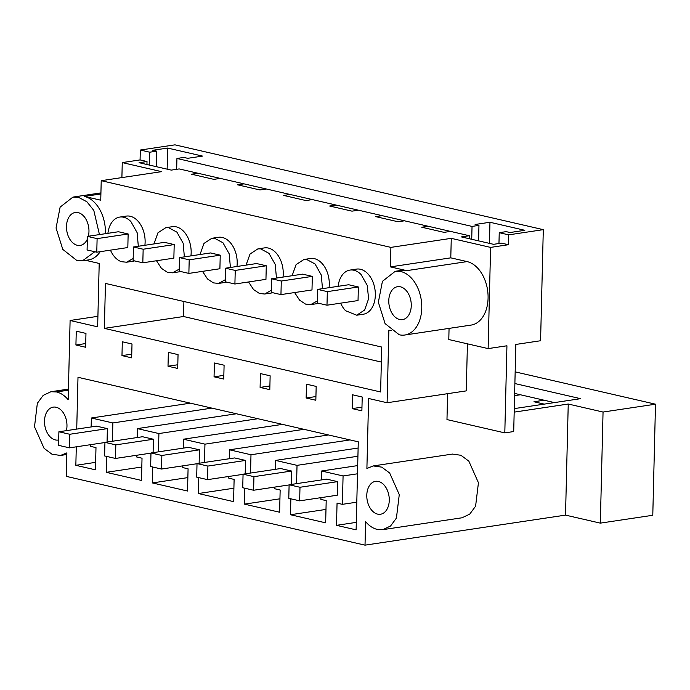 <?xml version="1.0" encoding="UTF-8"?>
<svg xmlns="http://www.w3.org/2000/svg" width="690" height="690" viewBox="0 0 690 690"><rect width="100%" height="100%" fill="white"/><g stroke="black" fill="none" stroke-linecap="round" stroke-linejoin="round"><path stroke-width="1.03" d="M515.171 371.876L655.5 404.193L603.051 412.042L568.241 404.03L514.179 412.128M85.698 260.328L99.205 263.442L97.652 326.827L70.104 320.479L68.172 399.708C64.653 395.56 60.772 392.972 56.511 391.954L50.965 391.722L43.203 395.361L37.346 403.305L34.5 426.765L44.091 448.362L52.017 454.236L60.504 455.443L66.87 452.882L66.292 476.367L365.019 545.152L565.524 515.12L600.335 523.132L652.783 515.275L655.5 404.193M115.817 444.869L153.422 439.237L142.545 436.736L104.94 442.368L115.817 444.869L115.48 458.445L150.981 453.123M514.266 408.609L580.592 398.673L514.878 383.545M69.776 434.269L58.9 431.768L58.564 445.335L69.44 447.845L69.776 434.269L107.381 428.637L107.054 442.048M107.381 428.637L96.505 426.135L58.9 431.768M544.246 404.124L533.965 401.753L544.16 400.226L520.433 394.766L514.585 395.637M365.019 545.152L365.596 521.657C369.107 525.806 372.997 528.393 377.257 529.411L382.803 529.653L461.972 517.793L469.735 514.145L475.591 506.21L478.437 482.75L468.846 461.153L460.92 455.279L452.433 454.072L373.255 465.931L381.751 467.139L389.669 473.012L399.269 494.609L396.422 518.069L390.566 526.004L382.803 529.653M391.264 330.691L388.875 330.139L387.099 402.744L368.607 398.484L366.899 468.493L373.255 465.931M395.249 271.299L401.192 270.402A32.214 21.476 81.5 0 1 406.738 270.644L467.104 261.596A32.214 21.476 81.5 0 1 488.002 294.147A32.214 21.476 81.5 0 1 471.106 325.085L404.797 335.021A32.214 21.476 81.5 0 1 399.251 334.779L385.08 323.593L378.353 302.237L382.424 281.339L395.249 271.299L400.795 271.532A32.214 21.476 81.5 0 1 421.694 304.074A32.214 21.476 81.5 0 1 404.797 335.021M105.398 233.703A32.214 21.476 81.5 0 0 104.242 221.378A32.214 21.476 81.5 0 0 100.49 210.899A32.214 21.476 81.5 0 0 84.439 196.434L100.749 200.195L101.223 180.685L390.894 247.382L390.419 266.883L406.738 270.644M100.197 251.686A32.214 21.476 81.5 0 1 99.463 252.738A32.214 21.476 81.5 0 1 88.432 259.923L82.498 260.811L76.952 260.579L62.781 249.383L56.054 228.028L60.125 207.129L72.95 197.09L78.496 197.323L86.862 201.739L93.797 210.398L99.455 234.591M58.693 439.953A16.646 11.092 81.5 0 1 58.202 440.048A16.646 11.092 81.5 0 1 55.338 439.927A16.646 11.092 81.5 0 1 44.54 423.108A16.646 11.092 81.5 0 1 53.268 407.117A16.646 11.092 81.5 0 1 56.132 407.247A16.646 11.092 81.5 0 1 66.413 430.638M75.926 345.017L76.262 331.174L85.965 333.408L85.629 347.243L75.926 345.017L85.715 343.551M121.975 355.617L122.311 341.774L132.006 344.008L131.669 357.843L121.975 355.617L131.756 354.151M106.691 456.418L106.303 472.331L141.484 480.43L142.028 458.212L136.706 456.987L136.749 455.253M91.14 426.938L91.365 418.002L112.858 422.953L112.41 441.246M76.297 446.818L75.84 465.319L95.444 469.83L95.988 447.612L90.666 446.387L90.709 444.653M76.728 429.094L77.996 377.292L358.274 441.824L356.118 529.851L336.513 525.332L356.299 522.373M321.359 479.938L321.575 471.003L343.077 475.953L342.378 504.338L337.056 503.114L336.513 525.332M290.861 498.818L290.473 514.731L325.654 522.83L326.197 500.621L320.885 499.396L320.919 497.663M296.579 483.647L297.028 465.353L275.534 460.402L358.119 448.034M244.821 488.218L244.433 504.131L279.614 512.23L280.157 490.012L274.836 488.787L274.879 487.062M275.31 469.338L275.534 460.402M250.539 473.047L250.988 454.753L229.485 449.802L328.509 434.967M198.78 477.618L198.392 493.531L233.574 501.63L234.117 479.412L228.795 478.187L228.839 476.462M229.27 458.738L229.485 449.802M204.499 462.447L204.947 444.153L183.445 439.202L282.469 424.367M152.732 467.018L152.343 482.931L187.533 491.03L188.077 468.812L182.755 467.587L182.798 465.854M183.23 448.138L183.445 439.202M158.459 451.846L158.907 433.553L137.405 428.602L137.189 437.538M207.897 466.069L245.511 460.437L234.635 457.936L197.021 463.568L207.897 466.069L207.569 479.645L243.061 474.332M245.511 460.437L245.183 473.849M153.422 439.237L153.094 452.649M104.363 328.371L105.458 283.435L381.717 347.044L380.621 391.972L104.363 328.371L183.531 316.512L183.902 301.495M253.946 476.669L291.551 471.037L280.675 468.536L243.07 474.168L253.946 476.669L253.61 490.245L289.11 484.932M291.551 471.037L291.223 484.449M246.045 265.124L250.039 254.015L257.887 248.883L264.451 247.9A22.822 15.215 81.5 0 1 267.108 247.848A22.822 15.215 81.5 0 1 275.569 252.368A22.822 15.215 81.5 0 1 283.012 277.087M272.688 292.698A22.822 15.215 81.5 0 1 271.213 293.034L264.649 294.018L259.449 293.483L253.532 289.541L248.572 281.951M214.055 376.818L214.392 362.983L224.095 365.208L223.75 379.052L214.055 376.818L223.845 375.351M168.015 366.218L168.351 352.374L178.046 354.608L177.709 368.451L168.015 366.218L177.804 364.751M306.144 398.018L315.839 400.252L316.175 386.417L306.481 384.183L306.144 398.018L315.925 396.552M260.096 387.418L260.44 373.583L270.135 375.817L269.799 389.652L260.096 387.418L269.885 385.952M378.43 481.448A16.646 11.092 81.5 0 1 389.229 498.266A16.646 11.092 81.5 0 1 380.492 514.248A16.646 11.092 81.5 0 1 377.628 514.128A16.646 11.092 81.5 0 1 366.83 497.309A16.646 11.092 81.5 0 1 375.567 481.327A16.646 11.092 81.5 0 1 378.43 481.448M352.185 408.618L352.521 394.784L362.216 397.017L361.879 410.852L352.185 408.618L361.974 407.152M338.135 286.324A22.822 15.215 81.5 0 1 349.968 270.083L356.54 269.1A22.822 15.215 81.5 0 1 367.649 273.568A22.822 15.215 81.5 0 1 375.162 297.795A22.822 15.215 81.5 0 1 363.302 314.235L356.73 315.218L345.621 310.75A22.822 15.215 81.5 0 1 340.653 303.16M161.857 455.469L199.462 449.837L188.586 447.336L150.981 452.968L161.857 455.469L161.529 469.045L197.021 463.723M199.462 449.837L199.134 463.249M337.591 481.637L337.263 495.213L299.658 500.845L288.782 498.344L289.11 484.768L326.715 479.136L337.591 481.637L299.986 487.269L299.658 500.845M153.965 243.924L157.958 232.806L165.798 227.674L172.371 226.691A22.822 15.215 81.5 0 1 175.027 226.648A22.822 15.215 81.5 0 1 183.48 231.167A22.822 15.215 81.5 0 1 190.932 255.887M180.599 271.498A22.822 15.215 81.5 0 1 179.124 271.834L172.56 272.817L167.368 272.283L161.451 268.341L156.483 260.751M200.005 254.524L203.999 243.415L211.847 238.283L218.411 237.291A22.822 15.215 81.5 0 1 221.067 237.248A22.822 15.215 81.5 0 1 229.52 241.767A22.822 15.215 81.5 0 1 236.972 266.487M226.648 282.098A22.822 15.215 81.5 0 1 225.173 282.434L218.601 283.418L213.408 282.883L207.492 278.941L202.524 271.351M292.094 275.724L296.088 264.615L303.928 259.483L310.491 258.5A22.822 15.215 81.5 0 1 313.156 258.448A22.822 15.215 81.5 0 1 321.609 262.968A22.822 15.215 81.5 0 1 329.061 287.687M318.728 303.298A22.822 15.215 81.5 0 1 317.253 303.635L310.69 304.618L305.498 304.083L299.572 300.141L294.613 292.551M107.925 233.323A22.822 15.215 81.5 0 1 119.758 217.074L126.322 216.091A22.822 15.215 81.5 0 1 128.978 216.048A22.822 15.215 81.5 0 1 137.439 220.567A22.822 15.215 81.5 0 1 144.891 245.278M134.559 260.898A22.822 15.215 81.5 0 1 133.084 261.234L126.52 262.217L121.328 261.683A22.822 15.215 81.5 0 1 115.403 257.741A22.822 15.215 81.5 0 1 110.443 250.151M70.104 320.479L97.911 316.313M449.061 328.388L448.793 339.54L488.123 348.597L506.934 345.785L504.804 432.889L513.705 431.552L515.835 344.448L540.581 340.739L543.297 229.658L508.659 234.85L499.232 232.677L506.158 231.642L510.014 232.521L524.857 230.305L489.96 222.266L475.117 224.492L478.964 225.38L478.584 240.87M75.84 465.319L95.625 462.352M514.636 393.429L520.433 394.766M554.441 402.598L544.16 400.226M94.772 251.738L82.498 260.811M101.223 180.685L161.598 171.646L122.259 162.59L140.07 159.925L147.005 161.52L139.087 162.702L171.267 170.111L179.184 168.929L197.978 173.25L191.544 174.216L213.866 179.357L220.3 178.391L244.019 183.859L237.584 184.817L259.906 189.957L266.34 188.991L290.067 194.459L283.633 195.417L305.946 200.557L312.38 199.591L336.108 205.059L329.673 206.017L351.995 211.157L358.421 210.2L382.148 215.66L375.714 216.626L398.035 221.757L404.469 220.8L416.329 223.526L428.188 226.26L421.763 227.226L444.075 232.357L450.51 231.4L469.304 235.721L461.386 236.912L493.566 244.32L501.483 243.13L508.418 244.726L508.659 234.85M390.894 247.382L451.269 238.343L490.599 247.399L508.418 244.726M381.346 362.06L183.531 316.512M91.365 418.002L190.38 403.167M112.858 422.953L211.882 408.118M106.303 472.331L141.812 467.009M236.429 413.767L137.405 428.602M257.922 418.718L158.907 433.553M119.758 217.074A22.822 15.215 81.5 0 1 122.415 217.031A22.822 15.215 81.5 0 1 130.876 221.55L137.12 232.642L138.319 246.261M133.179 258.517L126.52 262.209M121.897 177.597L122.259 162.59M140.07 159.925L140.312 150.041L149.739 152.205L149.428 165.083M543.297 229.658L174.95 144.848L140.312 150.041M87.345 239.163A16.646 11.092 81.5 0 1 80.187 245.416A16.646 11.092 81.5 0 1 77.323 245.286A16.646 11.092 81.5 0 1 66.525 228.476A16.646 11.092 81.5 0 1 75.262 212.486A16.646 11.092 81.5 0 1 78.125 212.606A16.646 11.092 81.5 0 1 88.346 236.256M428.188 226.26L450.51 231.4M469.304 235.721L469.234 238.714M176.666 169.3L176.933 158.467L472.038 226.415L471.727 239.292M197.978 173.25L220.3 178.391M244.019 183.859L266.34 188.991M290.067 194.459L312.38 199.591M336.108 205.059L358.421 210.2M382.148 215.66L404.469 220.8M147.005 161.52L146.936 164.513M87.414 236.394L118.456 231.745L128.15 233.979L127.822 247.546L96.781 252.195L87.087 249.961L87.414 236.394L97.109 238.628L96.781 252.195M472.038 226.415L478.964 225.38M149.739 152.205L156.673 151.17L156.294 166.661M176.933 158.467L183.859 157.432L187.714 158.321L202.558 156.095L167.661 148.065L152.818 150.282L156.673 151.17M167.661 148.065L167.144 169.162M600.335 523.132L603.051 412.042M565.524 515.12L568.241 404.03M447.603 393.68L446.973 419.572L504.804 432.889M343.077 475.953L357.489 473.797M321.575 471.003L357.687 465.595M356.799 502.182L342.378 504.338M488.123 348.597L490.599 247.399M387.099 402.744L466.268 390.885L467.423 343.836M390.419 266.883L450.786 257.844L451.269 238.343M450.786 257.844L467.104 261.596M349.968 270.083A22.822 15.215 81.5 0 1 361.086 274.551L367.253 285.41L368.589 298.779L364.622 310.017L356.73 315.209M499.232 232.677L498.965 243.51M399.622 319.496A16.646 11.092 81.5 0 1 388.824 302.677A16.646 11.092 81.5 0 1 397.561 286.695A16.646 11.092 81.5 0 1 400.424 286.816A16.646 11.092 81.5 0 1 411.223 303.635A16.646 11.092 81.5 0 1 402.486 319.617A16.646 11.092 81.5 0 1 399.622 319.496M317.624 289.395L348.666 284.746L358.369 286.98L358.032 300.555L326.991 305.204L317.297 302.97L317.624 289.395L327.327 291.629L326.991 305.204M489.96 222.266L489.443 243.372M152.343 482.931L187.861 477.609M303.971 429.318L204.947 444.153M198.392 493.531L233.901 488.209M350.011 439.918L250.988 454.753M244.433 504.131L279.942 498.81M357.92 456.237L297.028 465.353M290.473 514.731L325.982 509.418M133.455 246.994L164.496 242.345L174.199 244.579L173.863 258.146L142.821 262.795L133.127 260.57L133.455 246.994L143.158 249.228L142.821 262.795M165.798 227.674L168.455 227.631L176.916 232.151L183.161 243.242L184.368 256.87M179.219 269.126L172.56 272.817M179.504 257.594L210.545 252.945L220.239 255.179L219.903 268.746L188.87 273.404L179.167 271.17L179.504 257.594L189.198 259.828L188.87 273.404M211.847 238.283L214.504 238.231L222.956 242.751L229.201 253.842L230.408 267.47M225.259 279.726L218.601 283.418M225.544 268.194L256.585 263.546L266.28 265.779L265.952 279.355L234.911 284.004L225.207 281.77L225.544 268.194L235.238 270.428L234.911 284.004M257.887 248.883L260.544 248.831L268.997 253.351L275.25 264.451L276.449 278.07M271.299 290.326L264.649 294.018M271.584 278.795L302.625 274.146L312.32 276.38L311.992 289.955L280.951 294.604L271.256 292.37L271.584 278.795L281.287 281.028L280.951 294.604M303.928 259.483L306.584 259.431L315.045 263.951L321.29 275.051L322.489 288.67M317.348 300.926L310.69 304.618M97.109 238.628L128.15 233.979M143.158 249.228L174.199 244.579M189.198 259.828L220.239 255.179M235.238 270.428L266.28 265.779M281.287 281.028L312.32 276.38M327.327 291.629L358.369 286.98M69.44 447.845L104.932 442.523M104.94 442.368L104.604 455.935L115.48 458.445M150.981 452.968L150.653 466.535L161.529 469.045M197.021 463.568L196.693 477.144L207.569 479.645M243.07 474.168L242.733 487.744L253.61 490.245M299.986 487.269L289.11 484.768M56.511 391.954L68.405 390.178M84.439 196.434L100.904 193.968M60.504 455.443L66.827 454.494M50.965 391.722L68.431 389.108M72.95 197.09L100.93 192.898"/></g></svg>
